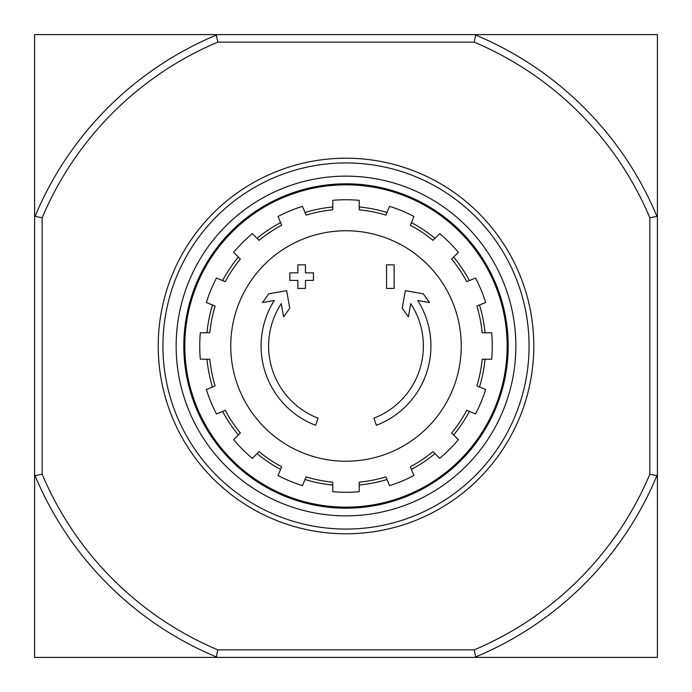 <?xml version="1.0" encoding="UTF-8"?>
<svg xmlns="http://www.w3.org/2000/svg" width="692" height="692" viewBox="0 0 692 692"><rect width="100%" height="100%" fill="white"/><g stroke="black" fill="none" stroke-linecap="round" stroke-linejoin="round"><path stroke-width="1.04" d="M315.613 425.303A84.926 84.926 0 0 1 274.292 300.501L262.493 302.577L268.747 293.806L286.652 290.657L289.749 308.243L283.608 316.858L281.263 303.606A77.374 77.374 0 0 0 318.078 418.167L315.613 425.303L318.078 418.167M376.387 425.303L373.922 418.167L376.387 425.303A84.926 84.926 0 0 0 417.708 300.501L429.507 302.577L423.253 293.806L405.348 290.657L402.251 308.243L408.392 316.858L410.737 303.606A77.374 77.374 0 0 1 373.922 418.167M394.129 288.434L386.577 288.434L386.577 264.846L394.129 264.846L394.129 288.434M305.423 288.434L297.871 288.434L297.871 280.416L289.853 280.416L289.853 272.864L297.871 272.864L297.871 264.846L305.423 264.846L305.423 272.864L313.441 272.864L313.441 280.416L305.423 280.416L305.423 288.434M474.228 42.151L475.655 35.076A336.874 336.874 0 0 1 656.924 216.345L649.849 217.772A329.799 329.799 0 0 0 474.228 42.151L217.772 42.151A329.799 329.799 0 0 0 42.151 217.772L42.151 474.228A329.799 329.799 0 0 0 217.772 649.849L216.345 656.924A336.874 336.874 0 0 1 35.076 475.655L34.6 474.522L34.6 657.4L217.478 657.4L216.345 656.924M649.849 217.772L649.849 474.228A329.799 329.799 0 0 1 474.228 649.849L217.772 649.849M475.655 35.076L474.522 34.6L657.4 34.6L657.4 474.522L656.924 475.655A336.874 336.874 0 0 1 475.655 656.924L474.522 657.4L217.478 657.4M475.655 656.924L474.228 649.849M34.6 217.478L35.076 216.345A336.874 336.874 0 0 1 216.345 35.076L217.478 34.6L34.6 34.6L34.6 474.522M216.345 35.076L217.772 42.151M474.522 34.6L217.478 34.6M474.522 657.4L657.4 657.4L657.4 474.522M656.924 216.345L657.4 217.478M649.849 474.228L656.924 475.655M42.151 217.772L35.076 216.345M35.076 475.655L42.151 474.228M184.825 346A161.175 161.175 0 0 1 426.583 206.424A161.175 161.175 0 0 1 426.583 485.576A161.175 161.175 0 0 1 184.825 346M346 230.756A115.244 115.244 0 0 1 461.244 346A115.244 115.244 0 0 1 346 461.244A115.244 115.244 0 0 1 230.756 346A115.244 115.244 0 0 1 346 230.756M359.209 491.666L359.209 482.186A136.826 136.826 0 0 0 385.911 476.874L389.535 485.637A146.263 146.263 0 0 0 413.946 475.525L410.321 466.763A136.826 136.826 0 0 0 432.958 451.642L439.662 458.346A146.263 146.263 0 0 0 458.346 439.662L451.642 432.958A136.826 136.826 0 0 0 466.763 410.321L475.525 413.946A146.263 146.263 0 0 0 485.637 389.535L476.874 385.911A136.826 136.826 0 0 0 482.186 359.209L491.666 359.209A146.263 146.263 0 0 0 491.666 332.791L482.186 332.791A136.826 136.826 0 0 0 476.874 306.089L485.637 302.465A146.263 146.263 0 0 0 475.525 278.054L466.763 281.679A136.826 136.826 0 0 0 451.642 259.042L458.346 252.338A146.263 146.263 0 0 0 439.662 233.654L432.958 240.358A136.826 136.826 0 0 0 410.321 225.237L413.946 216.475A146.263 146.263 0 0 0 389.535 206.363L385.911 215.125A136.826 136.826 0 0 0 359.209 209.814L359.209 200.334A146.263 146.263 0 0 0 332.791 200.334L332.791 209.814A136.826 136.826 0 0 0 306.089 215.125L302.465 206.363A146.263 146.263 0 0 0 278.054 216.475L281.679 225.237A136.826 136.826 0 0 0 259.042 240.358L252.338 233.654A146.263 146.263 0 0 0 233.654 252.338L240.358 259.042A136.826 136.826 0 0 0 225.237 281.679L216.475 278.054A146.263 146.263 0 0 0 206.363 302.465L215.125 306.089A136.826 136.826 0 0 0 209.814 332.791L200.334 332.791A146.263 146.263 0 0 0 200.334 359.209L209.814 359.209A136.826 136.826 0 0 0 215.125 385.911L206.363 389.535A146.263 146.263 0 0 0 216.475 413.946L225.237 410.321A136.826 136.826 0 0 0 240.358 432.958L233.654 439.662A146.263 146.263 0 0 0 252.338 458.346L259.042 451.642A136.826 136.826 0 0 0 281.679 466.763L278.054 475.525A146.263 146.263 0 0 0 302.465 485.637L306.089 476.874A136.826 136.826 0 0 0 332.791 482.186L332.791 491.666A146.263 146.263 0 0 0 359.209 491.666M206.969 332.791A139.654 139.654 0 0 1 212.496 304.999M222.608 280.589A139.654 139.654 0 0 1 238.351 257.035M257.035 238.351A139.654 139.654 0 0 1 280.589 222.608M304.999 212.496A139.654 139.654 0 0 1 332.791 206.969M359.209 206.969A139.654 139.654 0 0 1 387.001 212.496M411.411 222.608A139.654 139.654 0 0 1 434.965 238.351M453.649 257.035A139.654 139.654 0 0 1 469.392 280.589M479.504 304.999A139.654 139.654 0 0 1 485.031 332.791M485.031 359.209A139.654 139.654 0 0 1 479.504 387.001M469.392 411.411A139.654 139.654 0 0 1 453.649 434.965M434.965 453.649A139.654 139.654 0 0 1 411.411 469.392M387.001 479.504A139.654 139.654 0 0 1 359.209 485.031M332.791 485.031A139.654 139.654 0 0 1 304.999 479.504M280.589 469.392A139.654 139.654 0 0 1 257.035 453.649M238.351 434.965A139.654 139.654 0 0 1 222.608 411.411M212.496 387.001A139.654 139.654 0 0 1 206.969 359.209M162.931 346A183.069 183.069 0 0 1 437.534 187.463A183.069 183.069 0 0 1 437.534 504.537A183.069 183.069 0 0 1 162.931 346M176.149 346A169.851 169.851 0 0 1 430.926 198.898A169.851 169.851 0 0 1 430.926 493.102A169.851 169.851 0 0 1 176.149 346M158.217 346A187.783 187.783 0 0 1 439.896 183.371A187.783 187.783 0 0 1 439.896 508.629A187.783 187.783 0 0 1 158.217 346M183.804 346A162.196 162.196 0 0 1 427.094 205.541A162.196 162.196 0 0 1 427.094 486.459A162.196 162.196 0 0 1 183.804 346"/></g></svg>
